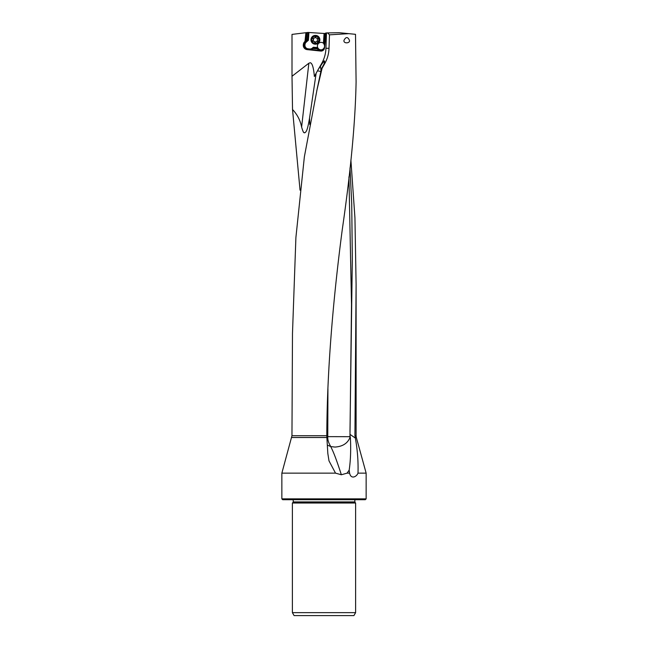 <?xml version="1.0" encoding="UTF-8"?>
<svg xmlns="http://www.w3.org/2000/svg" width="648" height="648" viewBox="0 0 648 648"><rect width="100%" height="100%" fill="white"/><g stroke="black" fill="none" stroke-linecap="round" stroke-linejoin="round"><path stroke-width="0.97" d="M281.856 498.863L282.682 499.697L365.318 499.697L366.144 498.863L281.856 498.863L281.856 473.145L291.956 435.74L292.483 333.453L295.901 237.524L304.366 156.808L317.018 89.756L322.088 68.283L321.384 68.939L316.726 91.044M281.856 473.145L335.526 473.145L341.366 474.757C334.562 453.835 332.61 450.579 330.739 446.577L327.329 445.103M291.721 437.505L326.867 437.505L327.823 453.446L328.998 460.882L335.526 473.145M330.739 446.577L334.967 447.063C342.517 446.561 347.498 443.426 349.928 437.651L350.163 437.303L350.406 438.072C350.989 450.101 350.576 460.785 349.175 470.132L347.085 473.145L349.604 473.145C350.908 479.512 356.497 476.977 358.004 473.145L366.144 473.145L366.144 498.863M347.085 473.145L341.366 474.757M326.867 437.505L326.811 435.74L291.956 435.74M326.811 435.74C326.997 364.419 334.4 289.389 342.282 229.505C350.779 170.74 355.379 121.524 356.092 81.875L355.509 34.32L339.22 32.708L326.479 32.927L325.944 48.3C325.742 53.808 324.267 58.952 321.538 63.731L317.876 70.097A11.802 1.077 119.7 0 1 320.476 66.161L321.092 71.24M324.292 63.488L324.624 62.556L324.17 63.731L324.689 63.731C327.386 58.944 328.828 53.792 329.014 48.3L329.476 34.838L348.794 33.655M324.689 63.731L322.088 68.283M343.975 40.346C343.246 43.918 350.325 43.408 349.45 40.346C347.757 36.661 345.935 36.661 343.975 40.346M309.801 124.562L309.533 118.155C307.452 130.523 306.536 130.426 305.937 131.86L304.714 132.856C304.025 131.957 303.953 134.914 301.612 127.097L308.853 63.229L292.005 76.27L292.005 34.401L305.905 32.7L304.989 41.415L307.427 39.86L308.408 40.257L306.172 42.217A3.483 3.475 -90 0 0 305.006 44.477L304.957 44.971A3.483 3.475 -90 0 0 308.043 48.794L309.687 48.973A3.483 3.475 -90 0 0 312.336 48.13L313.324 47.255L317.65 47.547L318.079 48.414L317.65 48.398L319.845 50.001A2.989 2.973 -90 0 0 324.251 48.932M308.853 63.229L310.238 62.743C312.239 63.067 313.616 67.651 314.377 76.505L316.143 73.24L309.533 118.155M309.687 48.973L309.039 49.799L320.687 51.054A3.483 3.475 90 0 0 324.502 47.952L325.28 40.5A54.975 54.764 90 0 0 325.555 33.08L326.657 33.089M320.687 51.054L307.128 49.621A4.317 4.301 90 0 1 303.296 44.882L303.353 44.388A4.317 4.301 90 0 1 304.795 41.585L304.989 41.415M292.005 76.27L292.523 109.504L300.04 190.172M358.004 473.145C358.368 461.619 357.485 449.931 355.355 438.08L354.918 435.74L356.1 284.399L354.942 217.89L350.892 160.04M355.177 437.505L356.335 437.505L356.1 435.74L354.918 435.74M355.355 438.08L349.977 434.363L350.163 437.303M350.406 438.072L350.309 437.303M349.175 470.132L349.604 473.145M349.928 437.651A13.284 12.798 90 0 0 349.969 436.687L351.508 304.26L348.94 176.823M350.252 436.687L327.767 436.639L327.929 388.719M349.985 431.69L352.318 259.095L351.726 203.764L349.993 167.986M330.731 446.464C328.528 442.9 327.548 439.628 327.767 436.639L326.811 436.639M317.65 47.547A3.734 3.718 90 0 1 323.433 43.222L324.089 33.453L324.842 33.51L307.921 32.449L307.427 39.86M324.826 33.51L324.267 43.416A3.483 3.475 90 0 1 324.713 44.137L325.102 40.443A54.473 54.27 -90 0 0 325.385 33.542L324.608 33.494L323.919 44.08A3.734 3.718 90 0 1 318.994 49.386M325.385 33.542L325.839 33.575M320.954 51.054L317.147 48.819L316.751 48.398L317.65 48.398M317.147 48.819L312.628 48.519L313.543 48.106L313.324 47.255M316.888 48.349L313.308 48.106M312.628 48.519L312.36 48.754A4.317 4.301 90 0 1 311.121 49.515L319.27 50.374M318.265 48.851A3.734 3.718 90 0 1 317.868 48.414M321.1 42.387A3.734 3.718 -90 0 0 317.407 46.121A3.734 3.718 -90 0 0 320.963 49.847M307.921 32.449L305.905 32.7M306.35 40.5L306.877 32.578M324 503.01L355.614 503.01L355.614 612.644L292.386 612.644L292.386 503.01L324 503.01M355.614 612.644L353.905 615.6L294.095 615.6L292.386 612.644M324.17 63.731L321.384 68.939M324.113 63.164C324.834 60.961 324.737 60.361 323.822 61.366L324.502 60.904M320.476 66.161A13.122 1.191 119.7 0 1 322.105 63.731L323.822 61.366A13.284 11.389 90 0 1 324.462 62.078M317.876 70.097A12.62 0.956 120.1 0 1 317.488 70.81L321.084 71.507M317.488 70.81L316.143 73.24M301.612 127.097C300.308 120.334 297.278 114.469 292.523 109.504M329.476 34.838L327.613 32.91M311.121 49.515L309.485 49.823M324.13 44.08L323.433 43.222M315.349 35.405L315.495 35.405A4.398 4.382 90 0 1 319.861 40.095A4.398 4.382 90 0 1 315.495 44.194L315.349 44.194A4.398 4.382 -90 0 0 319.723 40.095A4.398 4.382 -90 0 0 315.349 35.405A4.398 4.382 -90 0 0 310.975 39.504A4.398 4.382 -90 0 0 315.349 44.194M318.824 40.038A3.564 3.556 -90 0 0 315.519 36.239A3.564 3.556 -90 0 0 311.729 39.56A3.564 3.556 -90 0 0 315.041 43.359A3.564 3.556 -90 0 0 318.824 40.038M315.576 42.266A0.486 0.486 90 0 1 314.644 42.201A1.15 1.142 -90 0 0 313.3 41.294A0.486 0.486 90 0 1 312.887 40.451A1.15 1.142 -90 0 0 313 38.831A0.486 0.486 90 0 1 313.519 38.046A1.15 1.142 -90 0 0 314.977 37.333A0.486 0.486 90 0 1 315.908 37.39A1.15 1.142 -90 0 0 317.253 38.305A0.486 0.486 90 0 1 317.666 39.139A1.15 1.142 -90 0 0 317.561 40.767A0.486 0.486 90 0 1 317.034 41.545A1.15 1.142 -90 0 0 315.576 42.266M316.661 41.488L316.913 41.488A1.15 1.142 90 0 1 317.285 41.545A0.486 0.486 -90 0 0 317.317 41.561M317.471 38.305A1.15 1.142 90 0 1 317.277 38.321L317.034 38.321M315.552 37.017A0.486 0.486 -90 0 0 315.22 37.333A1.15 1.142 90 0 1 314.134 38.111L313.891 38.111M313.478 38.038A0.486 0.486 -90 0 0 313.243 38.831A1.15 1.142 90 0 1 313.13 40.451A0.486 0.486 -90 0 0 313.332 41.286M313.527 41.27L313.77 41.27A1.15 1.142 90 0 1 314.896 42.201A0.486 0.486 -90 0 0 315.244 42.582M324.356 43.529L323.951 43.529M324.769 45.392A2.989 2.973 -90 0 0 324.113 43.732M319.845 50.001L319.513 50.406A3.483 3.475 -90 0 0 321.303 51.062M316.751 48.398L319.318 50.406M313.543 48.106L318.079 48.414M308.926 32.441L308.408 40.257M308.027 32.432L307.533 39.86L305.556 41.585L304.795 41.585M306.723 32.594L305.848 40.937M306.172 32.667L305.257 41.415M354.78 501.908L293.22 501.908L293.026 502.378L354.974 502.378L354.78 499.697M321.538 63.731L322.105 63.731M329.014 48.3L325.944 48.3M306.172 42.217L305.556 41.585A4.317 4.301 -90 0 0 304.115 44.388L305.006 44.477M304.957 44.971L304.058 44.882A4.317 4.301 -90 0 0 307.881 49.621L308.043 48.794M303.353 44.388L304.115 44.388L303.296 44.882M307.128 49.621L309.525 49.799A4.317 4.301 -90 0 0 309.744 49.815M356.1 435.74L356.1 284.399M356.335 437.505L366.144 473.145M354.974 502.378L355.614 503.01M293.026 502.378L292.386 503.01M293.22 501.908L293.22 499.697"/></g></svg>
